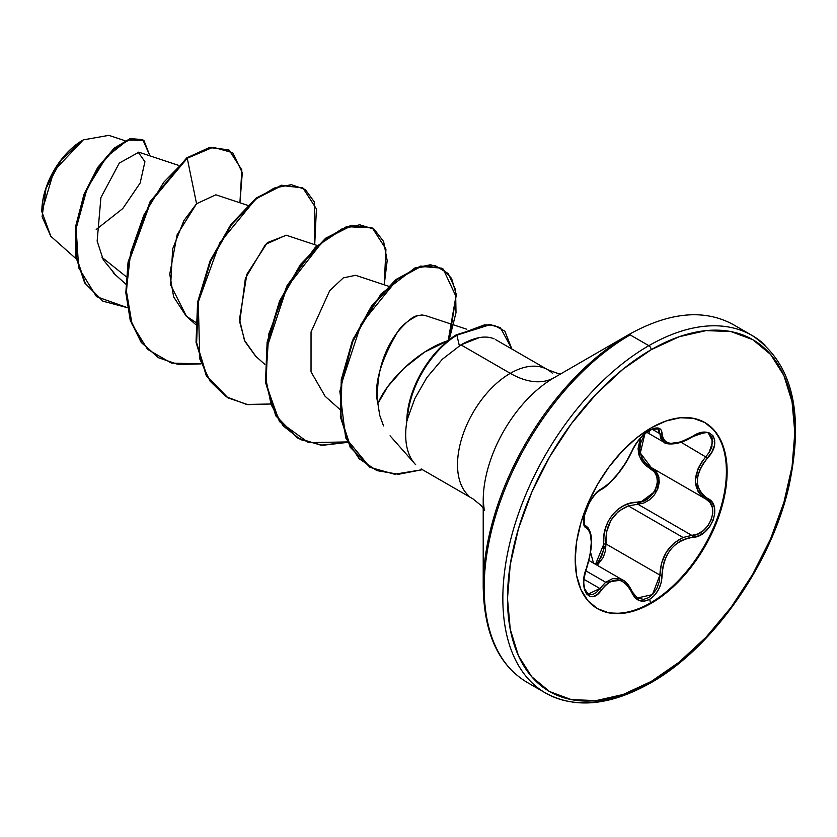<?xml version="1.0" encoding="UTF-8"?>
<svg xmlns="http://www.w3.org/2000/svg" width="837" height="837" viewBox="0 0 837 837"><rect width="100%" height="100%" fill="white"/><g stroke="black" fill="none" stroke-linecap="round" stroke-linejoin="round"><path stroke-width="1.26" d="M585.461 525.72L585.806 525.918A1.643 1.528 115.6 0 1 586.423 527.938L588.526 529.685L590.064 532.709L591.32 542.188L590.064 554.868L584.393 575.71L583.671 583.023L584.404 589.29L586.465 593.851L589.593 596.3L593.454 596.425L597.608 594.218L605.214 585.481L609.242 582.217L613.458 580.323L617.779 579.926L621.975 581.077L625.835 583.692L629.183 587.616L635.042 597.691L639.531 600.652L644.72 601.102L649.7 599.292L654.67 595.17L658.677 589.29L661.251 582.343L662.59 568.302L664.212 561.501L666.932 555.088L670.74 549.292L675.459 544.468L680.826 540.817L686.581 538.453L698.801 535.795L704.88 531.955L709.881 526.442L713.26 519.997L714.756 513.322L714.254 507.096L711.764 501.928L703.321 495.399L700.056 491.382L697.995 486.538L697.284 481.034L697.995 475.175L700.056 469.243L703.321 463.436L711.889 451.98L714.369 445.692L714.693 440.032L712.946 435.658L709.41 432.991L704.461 432.237L698.571 433.461L680.837 441.967L670.751 443.38L666.943 442.449L664.212 440.482L662.59 437.552L661.188 430.03L658.468 428.084L654.335 428.23L649.7 430.218L644.344 434.11L639.238 439.352L634.927 445.305L625.846 462.599L617.79 473.92L609.242 483.263L597.461 491.863L593.13 496.718L589.206 502.849L584.247 515.927L583.671 521.524L584.435 525.688L586.423 527.938A1.643 1.528 -64.4 0 0 585.806 525.918L585.461 525.72M584.686 524.987L584.195 524.182M585.795 570.792L605.643 582.259L612.904 578.472L620.28 578.869L622.655 579.968L605.643 582.259L585.795 570.792M626.871 583.399L631.757 591.372A1.643 0.889 157.4 0 1 632.155 591.707A1.643 0.889 157.4 0 1 631.83 592.596A1.643 0.889 -22.6 0 0 632.155 591.707C629.246 585.377 626.086 581.464 622.655 579.968M708.929 452.796L712.81 441.612L708.834 433.974L712.141 437.856L711.91 446.832L709.546 451.844L705.926 456.594C691.958 474.799 691.958 488.965 705.926 499.103L709.922 502.472L712.287 507.368L712.747 513.332L711.23 519.704L707.924 525.72L703.226 530.668L697.66 534.006L691.822 535.387L637.878 504.24L628.336 505.893L683.065 537.5L691.822 535.387L637.878 504.24L643.873 502.985L649.606 499.752L654.44 494.845L657.798 488.818L659.263 482.405L658.677 476.379L656.145 471.409L653.069 468.605L658.928 477.362L657.495 489.561L637.878 504.24L628.336 505.893L618.417 511.376L610.811 520.457L606.637 531.872L605.957 543.945L659.912 575.092L661.492 563.385L666.189 552.326L673.691 543.328L683.065 537.5L628.336 505.893C612.558 512.662 605.109 525.343 605.957 543.945L659.912 575.092L659.2 581.861L656.867 588.338L653.174 593.82L648.56 597.66L643.569 599.376L636.926 597.848M640.232 438.4L638.056 448.684L638.924 454.878L641.435 460.434L645.379 465.11L654.398 471.932L656.804 476.577L657.39 482.185L656.041 488.128L652.923 493.694L648.403 498.214L643.036 501.164L630.596 503.183L623.9 505.6L617.716 509.503L612.349 514.839L608.175 521.336L605.371 528.618L603.937 536.318L603.446 550.411L601.541 556.511L598.277 561.679L595.515 564.295L603.822 544.06L605.957 543.945L597.262 565.31L603.31 557.348L605.454 550.777L605.957 543.945L603.822 544.06C601.102 523.062 618.543 501.468 637.407 502.263A1.643 0.827 -91.4 0 0 637.878 504.24A1.643 0.827 88.6 0 1 637.407 502.263C654.168 503.079 665.143 474.799 650.464 468.689L639.322 456.113L640.232 438.4M593.464 563.113L590.64 552.535L593.464 563.113M704.513 422.35A107.429 62.032 -60 0 1 720.521 508.551A107.429 62.032 -60 0 1 650.443 602.902L651.165 603.32A107.429 62.032 -60 0 1 590.713 603.623A107.429 62.032 -60 0 1 583.096 515.948A107.429 62.032 -60 0 1 651.165 427.874L636.34 438.117L622.09 451.342L608.959 467.025L597.451 484.581L588.003 503.33L580.983 522.55L576.651 541.497L575.197 559.451L576.651 575.73L580.983 589.687L588.003 600.799L597.451 608.635L608.959 612.904L622.09 613.427L636.34 610.183L651.165 603.32L665.98 593.077L680.23 579.853L693.371 564.169L704.88 546.613L714.327 527.865L721.348 508.645L725.669 489.697L727.133 471.733L725.669 455.464L721.348 441.507L714.327 430.396L704.88 422.559L693.371 418.291L680.23 417.768L665.98 421.011L651.165 427.874A107.429 62.032 -60 0 1 711.607 427.571A107.429 62.032 -60 0 1 719.234 515.247A107.429 62.032 -60 0 1 651.165 603.32L650.443 602.902A107.429 62.032 120 0 0 718.512 514.828A107.429 62.032 120 0 0 710.885 427.152M648.916 433.158L649.7 430.218C641.738 435.376 635.775 442.386 631.83 451.258C623.23 468.887 613.144 481.442 601.552 488.923C590.357 493.045 577.739 525.531 586.423 527.938C592.92 533.577 592.92 547.053 586.423 568.333L586.559 568.511C593.339 546.006 593.213 531.872 586.172 526.117L585.366 525.646M650.443 602.902L649.7 599.292L650.443 602.902A107.429 62.032 -60 0 1 597.084 608.426A107.429 62.032 120 0 0 650.443 602.902M50.837 236.306L41.85 211.698L53.986 170.821L83.281 139.894L61.3 159.888L46.004 188.388L42.091 216.71L50.754 236.222L76.136 258.821M82.706 140.229A57.774 33.354 120 0 0 41.85 210.987L42.635 201.33L44.957 191.139L48.734 180.802L53.819 170.717L60.002 161.279L67.065 152.847L74.734 145.732L82.706 140.229M484.267 510.329L483.211 500.516A100.294 57.899 120 0 1 554.125 377.686A87.697 50.638 60 0 1 510.277 373.344A87.697 50.638 -120 0 0 554.125 377.686L628.514 334.737A3.285 1.894 60 0 1 630.167 334.894L648.832 345.681A206.467 119.199 120 0 0 518.03 514.922A206.467 119.199 120 0 0 532.677 683.431A206.467 119.199 -60 0 1 518.03 514.922A206.467 119.199 -60 0 1 648.832 345.681L630.167 334.894A206.467 119.199 120 0 0 499.354 504.146A206.467 119.199 120 0 0 514.002 672.645A206.467 119.199 -60 0 1 499.354 504.146A206.467 119.199 -60 0 1 630.167 334.894A3.285 1.894 -120 0 0 628.514 334.737A205.504 118.645 120 0 0 483.211 586.413A205.504 118.645 -60 0 1 628.514 334.737L554.125 377.686A100.294 57.899 120 0 0 483.211 500.516L483.211 586.413C483.912 633.086 498.486 665.038 526.933 682.27L545.609 693.057C575.155 709.033 610.11 705.675 650.485 682.992A3.285 1.894 -120 0 0 651.165 681.485A203.171 117.306 -60 0 1 507.494 598.539A203.171 117.306 -60 0 1 651.165 349.709A3.285 1.894 -120 0 0 648.832 345.681A206.467 119.199 -60 0 1 764.997 345.085A206.467 119.199 120 0 0 648.832 345.681A3.285 1.894 60 0 1 651.165 349.709A203.171 117.306 -60 0 1 794.826 432.656A203.171 117.306 -60 0 1 651.165 681.485A3.285 1.894 60 0 1 650.485 682.992A3.285 1.894 60 0 1 648.832 682.835A206.467 119.199 -60 0 1 532.677 683.431M479.423 337.562L460.936 344.854L510.277 373.344A74.608 43.074 -60 0 0 463.007 434.497A74.608 43.074 -60 0 0 468.301 495.389A74.608 43.074 -60 0 1 463.007 434.497A74.608 43.074 -60 0 1 510.277 373.344A74.608 43.074 -60 0 1 552.253 373.124A74.608 43.074 -60 0 0 510.277 373.344L460.936 344.854L442.292 359.293L426.88 377.529L414.807 398.6L407.075 420.101A74.608 43.074 120 0 0 415.665 464.681M448.067 340.638L424.589 352.105L403.852 368.332L387.793 386.579L377.874 403.549L379.747 415.403L383.524 425.887M410.967 458.299A74.608 43.074 -60 0 1 407.075 420.101L414.807 398.6L426.88 377.529L442.292 359.293L460.936 344.854C474.516 337.175 485.575 335.177 494.112 338.859M138.827 152.229L119.314 163.069L100.911 197.563L97.144 241.066L103.286 259.826L114.669 273.751M215.527 194.948L196.559 203.747L177.13 234.768L169.744 274.149L173.636 296.853L186.117 316.041L195.387 322.13M317.16 245.482L286.097 235.176L265.559 244.383L245.367 278.292L239.759 322.151L245 341.548L255.62 356.164L264.816 364.346M388.389 286.181L355.61 275.31L343.327 277.874L329.726 290.617L311.04 331.975L311.029 371.837L325.133 396.299L339.655 409.22M466.795 329.255L424.621 315.287M377.874 403.549C375.876 376.305 382.436 352.461 397.554 332.027C401.383 325.792 408.079 320.341 417.632 315.675L421.963 314.974L417.632 315.675C413.321 316.02 406.625 321.471 397.554 332.027C380.05 361.929 373.49 385.773 377.874 403.549C386.234 382.938 415.602 351.414 448.025 340.628M126.209 276.681L102.062 257.409L126.209 276.681M125.016 140.71L108.852 135.353L83.281 139.894M96.213 229.484L122.777 208.559L140.145 183.041L144.927 161.708L138.126 152.104M196.559 203.747L187.247 158.245L213.132 147.228L232.738 152.721L242.311 172.694L239.926 202.784L241.82 169.89L229.16 150.147L210.495 147.626L187.247 158.245L186.672 157.921L209.92 147.291L228.867 149.98L210.118 147.26L186.672 157.921L150.126 201.633L128.092 262.044L125.822 292.594L130.195 320.069L141.118 342.26L158.214 357.577L141.296 342.511L130.279 320.351L125.832 292.877L128.051 262.274L150.064 201.727L186.672 157.921L187.247 158.245L163.759 182.267L143.849 215.109L130.624 252.795L126.345 290.742L132.068 324.296L147.584 349.395L171.397 363.08L200.922 363.875L178.312 364.503L158.507 357.744L141.694 342.595L130.771 320.404L126.397 292.929L128.668 262.379L150.702 201.958L187.247 158.245L196.559 203.747L183.858 220.623L172.663 248.924L170.654 284.967L186.515 316.396M127.297 307.65L96.485 296.633L78.678 267.788L76.125 228.543L87.09 188.503L106.561 156.854L127.758 140.061L143.891 140.449L149.949 155.87L142.845 139.769L130.541 139.057L114.679 148.599L98.253 167.881L84.516 194.791L76.46 225.896L76.355 256.907L85.29 283.345L103.014 301.205L127.297 307.65M102.731 301.038L84.715 283.011L75.769 256.572L75.885 225.561L83.941 194.456L97.667 167.546L114.094 148.264L129.955 138.722L142.845 139.769M142.562 139.601L130.342 138.618L114.47 147.94L97.96 167.118L84.108 194.017L75.937 225.205L75.738 256.363L84.663 282.927L103.014 301.205M651.165 349.709L679.194 336.715L706.146 330.594L730.983 331.578L752.745 339.644L770.615 354.469L783.892 375.478L792.064 401.886L794.826 432.656L792.064 466.607L783.892 502.451L770.615 538.798L752.745 574.245L730.983 607.453L706.146 637.114L679.194 662.119L651.165 681.485L623.136 694.48L596.185 700.6L571.347 699.617L549.574 691.55L531.704 676.725L518.438 655.716L510.256 629.309L507.494 598.539L510.256 564.588L518.438 528.743L531.704 492.397L549.574 456.939L571.347 423.742L596.185 394.07L623.136 369.075L651.165 349.709M456.897 335.145L459.356 345.807L456.897 335.145L490.001 324.735L500.453 327.769L511.888 349.039L504.878 331.211L494.332 325.384L484.665 324.798L456.897 335.145A72.285 41.735 120 0 0 407.368 420.268A72.285 41.735 -60 0 1 456.897 335.145L456.311 334.81L456.897 335.145M421.963 314.974L425.614 315.622M255.892 356.405L244.456 340.335L239.487 319.284L246.894 274.233L267.411 242.594L286.338 235.26M314.712 244.666L314.356 201.979L305.254 189.507L291.391 184.684L274.18 188.074L255.285 199.53L219.733 242.929L198.254 302.063L199.834 359.042L210.077 381.159L226.021 396.675L246.622 404.449L270.424 404.009L247.815 404.637L228.009 397.878L206.865 376.033L196.622 342.668L198.181 302.502L210.631 261.259L231.441 224.829L256.76 198.379L282.079 185.563L302.889 187.938L316.428 208.915L314.712 244.666M384.214 284.8L387.186 260.652L383.618 241.506L374.087 229.139L359.68 224.776L341.925 228.951L322.601 241.474L286.945 287.248L266.825 348.035L265.685 378.125L271.157 404.763L283.063 425.824L300.65 439.676L322.705 445.294L347.617 442.365L320.833 445.169L297.522 438.013L276.377 416.167L266.124 382.812L267.683 342.636L280.144 301.393L300.943 264.963L326.263 238.514L351.592 225.687L372.392 228.062L385.941 249.049L384.214 284.8M449.187 339.759L456.008 312.682L455.59 289.843L448.287 273.573L435.104 265.57L417.37 267.61L397.648 278.941L361.165 323.94L341.214 384.35L340.575 413.771L346.664 439.258L359.104 458.697L376.901 470.624L398.6 474.265L422.403 469.672L394.625 474.234L370.195 467.402L350.776 447.607L340.962 417.161L341.841 379.988L352.952 341.161L372.256 306.133L396.382 279.935L421.178 266.417L441.894 268.196L451.572 278.397L456.322 294.655L449.187 339.759M302.596 187.77L281.504 185.228L256.185 198.045L230.866 224.494L210.056 260.924L197.595 302.167L196.036 342.343L206.279 375.698L227.716 397.711M347.407 441.926L308.476 442.627L279.464 421.597L265.591 382.802L268.75 334.099L287.101 285.532L315.465 247.114L346.455 226.618L372.099 227.905L351.006 225.352L325.687 238.179L300.368 264.628L279.558 301.058L267.108 342.302L265.549 382.478L275.791 415.832L297.229 437.845M441.894 268.196L420.603 266.082L395.807 279.61L371.67 305.798L352.377 340.826L341.266 379.653L340.377 416.826L350.201 447.272L369.902 467.224L345.671 437.877L339.864 391.339L353.193 338.88L381.117 293.839L414.849 268.018L430.542 264.733L443.223 269.085L455.924 296.329L448.193 340.544M500.16 327.602L489.425 324.4L456.311 334.81L489.687 324.421L500.16 327.602M227.455 397.554L206.289 375.719L196.036 342.354L197.595 302.178L210.056 260.924L230.866 224.483L256.195 198.034L281.514 185.218L302.889 187.938M456.311 334.81A72.285 41.735 120 0 0 406.772 420.425A72.285 41.735 -60 0 1 456.311 334.81M650.171 428.46L649.7 430.218C657.505 426.284 661.638 427.477 662.098 433.796A1.643 1.329 -179.5 0 1 659.912 433.723L652.211 429.287L659.912 433.723A1.643 1.329 0.5 0 0 662.098 433.796C663.689 445.577 673.785 446.477 692.398 436.495L692.398 436.495C710.77 423.543 723.377 441.486 707.558 458.027L681.119 442.271L707.558 458.027C694.061 475.238 694.061 488.693 707.558 498.392A1.643 1.088 117.9 0 1 705.957 499.124A1.643 1.088 -62.1 0 0 707.558 498.392C723.388 504.952 710.749 537.427 692.398 537.396A1.643 0.931 -94 0 0 691.822 535.387L683.065 537.5C668.355 544.793 660.634 557.327 659.912 575.092L652.452 594.605L637.208 598.016M586.339 568.564L586.423 568.333C577.75 588.997 590.336 606.971 601.552 589.897A1.643 0.837 -144.8 0 0 599.878 588.516L584.069 579.392L599.878 588.516L605.643 582.259L596.289 592.575L592.45 594.657L588.087 594.113L584.665 588.788C584.278 583.776 582.102 583.985 586.559 568.511M585.921 592.052L584.048 587.637M588.066 527.812L589.719 531.035M657.704 428.931L659.148 430.291L659.912 433.723L664.264 442.407L662.266 440.796L660.498 437.699L659.912 433.723L657.809 428.983L652.013 429.36C644.009 433.085 637.386 440.283 632.144 450.955A1.643 0.9 -157.3 0 1 631.83 451.258A1.643 0.9 22.7 0 0 632.155 450.944A1.643 0.9 22.7 0 0 632.144 450.515M679.749 442.354L669.202 443.84L664.275 442.407C664.201 443.882 677.007 446.759 692.366 436.883L692.011 436.747M651.249 467.559L640.326 453.016L644.867 433.869L640.776 442.689L639.907 448.873L640.765 454.773L643.224 460.078L647.064 464.535L651.971 467.956A1.643 0.983 -61.9 0 0 650.464 468.689A1.643 0.983 118.1 0 1 651.929 467.935M651.95 467.946L705.926 499.103L701.532 495.964L698.152 491.748L695.296 480.888L698.152 468.469L701.521 462.338L705.926 456.594M632.144 450.955C628.263 459.356 623.806 466.648 618.794 472.832C615.279 477.718 605.371 488.086 600.945 489.624A1.643 1.371 -116.6 0 0 601.552 488.923A1.643 1.371 63.4 0 1 600.945 489.624C593.402 494.646 587.898 503.33 584.456 515.697C584.027 523.46 584.414 526.829 585.607 525.814M705.246 498.726L705.957 499.124A1.643 1.088 -62.1 0 1 705.926 499.103C720.835 505.37 709.096 535.534 691.822 535.387A1.643 0.931 86 0 1 692.398 537.396C673.764 540.828 663.668 553.393 662.098 575.103L659.912 575.092L662.098 575.103C661.638 585.963 657.505 594.029 649.7 599.292C641.738 603.163 635.775 600.924 631.83 592.596C623.22 576.798 613.123 575.887 601.552 589.897A1.643 0.837 35.2 0 0 599.878 588.516L588.118 594.134M622.571 579.915L588.997 560.539M41.85 211.698L41.85 210.987M560.895 373.773L557.704 373.417L547.576 369.651L495.745 339.717M390.052 435.795L414.754 463.688M421.147 468.94L472.968 498.862L481.055 505.454L483.211 508.331M139.444 152.386L178.145 165.224M113.089 272.778L125.801 284.088M215.81 194.791L247.658 205.347M186.117 316.041L195.303 324.212M229.16 150.147L228.574 149.813M628.514 334.737C669.244 312.013 704.199 308.665 733.39 324.672L752.065 335.449C792.357 362.431 804.629 412.798 788.862 486.579C770.929 565.08 712.151 648.455 650.485 682.992M157.931 357.409L158.507 357.744M227.434 397.544L228.009 397.878M371.816 227.727L372.392 228.062M296.947 437.678L297.522 438.013M369.619 467.067L370.195 467.402M499.877 327.434L500.453 327.769M596.718 608.217L597.451 608.635M646.823 432.331L664.201 442.365M692.366 436.883C703.593 432.436 709.075 431.473 708.834 433.974L708.793 433.953M637.334 598.099L632.144 591.696"/></g></svg>
